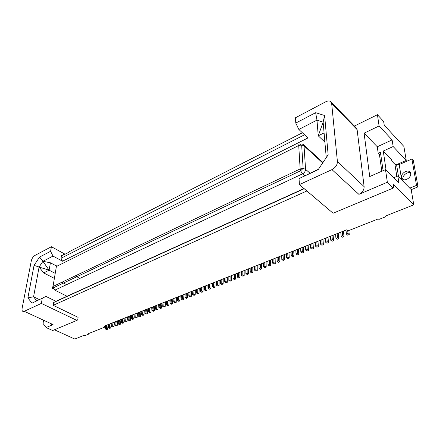 <?xml version="1.0" encoding="UTF-8"?>
<svg xmlns="http://www.w3.org/2000/svg" width="440" height="440" viewBox="0 0 440 440"><rect width="100%" height="100%" fill="white"/><g stroke="black" fill="none" stroke-linecap="round" stroke-linejoin="round"><path stroke-width="0.66" d="M300.625 248.122L300.845 252.021L302.154 252.995L303.606 252.423L303.286 247.066M302.077 247.544L302.302 251.449L300.845 252.021M354.415 126.038L377.438 114.719L383.042 120.813L383.801 122.403L384.225 125.186L403.882 146.438L406.247 160.407L393.162 146.531L383.262 151.041L386.089 170.214M337.409 161.524L331.672 103.559L357.104 129.608L364.122 186.621L337.409 161.524C337.365 164.929 335.544 167.624 331.958 169.62L299.398 184.608L299.046 178.59L318.45 169.24M331.672 103.559L330.38 101.387C329.12 100.716 327.553 100.859 325.672 101.805L295.466 117.766L295.779 123.074L298.848 129.459L307.951 137.951L62.519 261.206L52.998 256.096L42.922 261.288L39.584 257.059L34.05 265.375L27.874 297.847L33.578 296.797L39.298 299.552M299.046 178.59L318.159 169.675L328.152 154.831L324.61 115.517L315.651 112.684L295.779 123.074M346 230.098L346.407 234.097L347.672 235.158L349.261 234.531L348.843 230.511M347.683 230.434L347.996 233.475L346.407 234.097M54.434 329.78L74.729 339.031L84.04 335.346L85.322 335.429L88.627 334.125L88.71 333.498M135.047 313.902L134.722 317.367L136.092 318.07L137.109 317.669L137.544 312.911M136.059 313.5L135.74 316.965L137.109 317.669M135.74 316.965L134.722 317.367M131.681 315.243L131.351 318.692L132.721 319.391L133.727 319L134.173 314.254M132.688 314.842L132.358 318.296L133.727 319M132.358 318.296L131.351 318.692M128.343 316.569L128.001 320.007L129.371 320.705L130.372 320.315L130.829 315.579M129.338 316.173L129.003 319.616L130.372 320.315M129.003 319.616L128.001 320.007M125.026 317.884L124.68 321.316L126.049 322.009L127.045 321.618L127.512 316.899M126.016 317.493L125.675 320.925L127.045 321.618M125.675 320.925L124.68 321.316M121.737 319.193L121.385 322.614L122.755 323.301L123.739 322.911L124.218 318.208M122.722 318.802L122.37 322.223L123.739 322.911M122.37 322.223L121.385 322.614M118.476 320.485L118.113 323.901L119.482 324.583L120.461 324.198L120.951 319.5M119.455 320.1L119.092 323.516L120.461 324.198M119.092 323.516L118.113 323.901M115.242 321.772L114.868 325.177L116.237 325.853L117.211 325.474L117.711 320.793M116.21 321.387L115.841 324.791L117.211 325.474M115.841 324.791L114.868 325.177M112.03 323.048L111.65 326.442L113.02 327.113L113.982 326.739L114.499 322.069M112.992 322.668L112.613 326.062L113.982 326.739M112.613 326.062L111.65 326.442M108.845 324.313L108.455 327.695L109.824 328.367L110.781 327.993L111.304 323.334M109.797 323.934L109.412 327.322L110.781 327.993M109.412 327.322L108.455 327.695M105.683 325.573L105.287 328.944L106.656 329.61L107.602 329.236L108.141 324.594M106.629 325.193L106.233 328.57L107.602 329.236M106.233 328.57L105.287 328.944M340.758 232.177L341.143 236.17L342.414 237.215L343.986 236.599L343.448 231.11M342.326 231.556L342.716 235.549L341.143 236.17M45.975 296.434L31.939 303.199L45.975 296.434L55.924 301.29L53.669 302.517L53.202 305.322L78.089 317.328L77.726 319.886L76.879 320.392L52.668 330.517L46.112 327.541L43.043 323.439L43.599 320.221M46.112 327.541L53.059 324.583L24.233 311.3L41.365 303.413L76.879 320.392M50.831 323.554C51.194 324.665 51.937 325.006 53.059 324.583M39.584 257.059L50.6 251.301L51.409 246.73L65.065 254.194M24.233 311.3C22.49 311.861 21.78 310.882 22.11 308.368L31.328 260.739C31.983 258.319 33.176 256.559 34.909 255.448L51.409 246.73M42.257 298.386L41.365 303.413M31.939 303.199L27.874 297.847M36.674 300.779L33.578 296.797L39.094 267.041L34.05 265.375M39.094 267.041L42.922 261.288L49.115 270.188L39.094 267.041L43.675 272.905L54.367 278.388M335.572 234.24L335.929 238.222L337.205 239.256L338.762 238.645L338.256 233.173M337.123 233.624L337.491 237.606L335.929 238.222M50.6 251.301L52.998 256.096M64.081 254.694L61.463 255.668L61.034 258.242L62.519 261.206M63.569 254.595L63.503 254.991L68.354 252.516L68.42 252.12L302.407 132.776M61.034 258.242L304.552 134.783M43.675 272.905L49.115 270.188L50.413 262.796L42.922 261.288M61.886 282.243L66.572 284.647M49.115 270.188L55.22 273.356M67.342 279.648L68.921 280.467M79.932 278.377L75.229 275.897M56.524 266.019L50.413 262.796M337.491 237.606L338.762 238.645M104.858 325.897L104.781 326.535L104.099 326.2L346.577 229.867L347.209 230.401L348.904 230.516L377.658 219.137L379.396 219.252L385.594 216.805L386.117 215.787L413.776 204.842L411.191 189.585L397.826 176.011L393.635 177.804M104.781 326.535L104.99 325.848M230.126 276.133L230.087 279.851L228.833 280.346L230.181 281.199L231.435 280.709L231.473 275.594M230.087 279.851L231.435 280.709M299.398 184.608L333.091 213.224L393.25 188.062L393.74 187.638L393.256 184.481L413.776 204.842M53.202 305.322L306.878 190.96M104.836 327.118L88.55 333.564L88.627 334.125M364.122 186.621C364.15 189.943 362.411 192.522 358.897 194.354L387.349 182.243L385.5 169.626L369.727 176.534L364.095 133.172L377.278 146.762L378.213 153.346L380.452 152.328L383.097 170.676M385.5 169.626L398.959 183.15L397.826 176.011M377.278 146.762L392.111 139.904L393.162 146.531M378.213 153.346L379.445 154.605L380.699 154.033M396.039 164.879L406.247 160.407M383.262 151.041L391.209 159.258L392.255 161.53L394.922 164.285L396.644 164.989L399.195 164.577L411.911 159.022L416.532 185.356L409.772 188.144M381.821 171.237L379.445 154.605M403.156 179.526L402.985 178.904C402.243 175.571 407.534 171.38 410.553 172.937M411.202 189.668L418 186.879L413.353 160.567L411.911 159.022M396.957 166.941L395.549 166.909M418 186.879L416.532 185.356M377.438 114.719L379.088 125.967L392.111 139.904M364.095 133.172L379.088 125.967M401.511 177.397C400.719 173.866 406.61 169.554 409.47 171.611L410.702 173.492C411.549 177.089 405.455 181.44 402.677 179.267L401.511 177.397M298.848 129.459L316.971 120.126L318.252 135.817L323.136 122.155L316.971 120.126L315.651 112.684M357.104 129.608L355.768 127.43L331.309 102.339M306.939 245.614L307.186 249.524L308.484 250.514L308.143 245.135M311.85 243.667L312.114 247.588L313.407 248.584L311.927 249.167L310.629 248.171L310.37 244.25M313.407 248.584L313.038 243.194M234.322 274.466L234.3 278.196L233.035 278.696L234.377 279.554L235.642 279.059L235.664 273.928M234.3 278.196L235.642 279.059M216.53 281.534L216.453 285.214L217.806 286.05L219.027 285.571L219.126 280.5M241.544 271.596L241.549 275.346L242.886 276.221L244.178 275.715L244.156 270.556M237.281 273.29L237.27 277.03L238.612 277.893L239.894 277.393L239.894 272.25M225.962 277.783L225.913 281.496L227.26 282.343L227.321 277.244M245.845 269.885L245.861 273.647L247.198 274.533L248.501 274.021L248.463 268.846M242.831 271.084L242.836 274.841L244.178 275.715M225.913 281.496L224.67 281.985L226.017 282.832L227.26 282.343M387.349 182.243L393.25 188.062M247.137 269.374L247.165 273.136L245.861 273.647M247.165 273.136L248.501 274.021M330.435 236.28L330.77 240.251L332.052 241.28L333.591 240.674L333.113 235.219M331.969 235.67L332.316 239.641L330.77 240.251M302.302 251.449L303.606 252.423M332.316 239.641L333.591 240.674M347.996 233.475L349.261 234.531M224.725 278.278L224.67 281.985M242.836 274.841L241.549 275.346M138.441 312.554L138.127 316.025L139.496 316.74L140.525 316.338L140.943 311.564M139.464 312.147L139.156 315.623L140.525 316.338M139.156 315.623L138.127 316.025M208.483 284.73L208.379 288.393L209.732 289.212L210.936 288.739L211.068 283.701M209.682 284.251L209.583 287.92L210.936 288.739M209.583 287.92L208.379 288.393M204.512 286.308L204.391 289.96L205.75 290.774L206.943 290.307L207.091 285.28M205.7 285.835L205.585 289.493L206.943 290.307M205.585 289.493L204.391 289.96M200.574 287.87L200.442 291.511L201.801 292.32L202.983 291.858L203.148 286.847M201.751 287.402L201.625 291.049L202.983 291.858M201.625 291.049L200.442 291.511M196.669 289.421L196.526 293.057L197.885 293.854L199.056 293.398L199.243 288.404M197.835 288.959L197.698 292.595L199.056 293.398M197.698 292.595L196.526 293.057M192.797 290.961L192.643 294.58L194.002 295.377L195.162 294.921L195.365 289.944M193.958 290.499L193.804 294.124L195.162 294.921M193.804 294.124L192.643 294.58M188.958 292.485L188.793 296.098L190.152 296.885L191.306 296.434L191.521 291.467M190.108 292.028L189.943 295.642L191.306 296.434M189.943 295.642L188.793 296.098M185.152 293.997L184.976 297.6L186.335 298.381L187.479 297.935L187.71 292.98M186.291 293.546L186.115 297.149L187.479 297.935M186.115 297.149L184.976 297.6M181.379 295.499L181.187 299.09L182.551 299.866L183.684 299.42L183.931 294.481M182.507 295.048L182.32 298.645L183.684 299.42M182.32 298.645L181.187 299.09M177.634 296.984L177.436 300.564L178.799 301.334L179.922 300.894L180.186 295.972M178.756 296.538L178.558 300.124L179.922 300.894M178.558 300.124L177.436 300.564M173.927 298.458L173.712 302.027L175.076 302.791L176.187 302.357L176.468 297.445M175.032 298.018L174.823 301.593L176.187 302.357M174.823 301.593L173.712 302.027M170.242 299.921L170.022 303.479L171.386 304.238L172.491 303.809L172.782 298.909M171.347 299.486L171.127 303.045L172.491 303.809M171.127 303.045L170.022 303.479M166.595 301.373L166.359 304.92L167.722 305.673L168.823 305.245L169.131 300.361M167.684 300.938L167.453 304.491L168.823 305.245M167.453 304.491L166.359 304.92M162.971 302.808L162.729 306.35L164.093 307.098L165.181 306.675L165.506 301.802M164.054 302.379L163.812 305.921L165.181 306.675M163.812 305.921L162.729 306.35M159.379 304.238L159.126 307.764L160.496 308.506L161.573 308.088L161.909 303.232M160.457 303.809L160.204 307.34L161.573 308.088M160.204 307.34L159.126 307.764M155.821 305.652L155.556 309.172L156.921 309.909L157.993 309.491L158.345 304.651M156.888 305.228L156.624 308.748L157.993 309.491M156.624 308.748L155.556 309.172M152.29 307.054L152.014 310.563L153.379 311.295L154.44 310.882L154.809 306.053M153.346 306.636L153.071 310.145L154.44 310.882M153.071 310.145L152.014 310.563M148.786 308.445L148.5 311.944L149.87 312.675L150.92 312.263L151.299 307.445M149.831 308.027L149.551 311.531L150.92 312.263M149.551 311.531L148.5 311.944M145.31 309.826L145.013 313.319L146.382 314.039L147.428 313.632L147.818 308.831M146.35 309.414L146.058 312.906L147.428 313.632M146.058 312.906L145.013 313.319M141.862 311.195L141.559 314.677L142.923 315.392L143.963 314.991L144.364 310.2M142.89 310.789L142.593 314.27L143.963 314.991M142.593 314.27L141.559 314.677M217.751 281.045L217.674 284.735L216.453 285.214M217.674 284.735L219.027 285.571M238.557 272.784L238.552 276.524L237.27 277.03M238.552 276.524L239.894 277.393M233.057 274.967L233.035 278.696M221.837 279.422L221.777 283.124L223.124 283.965L221.892 284.449L220.545 283.608L220.611 279.912M223.124 283.965L223.207 278.883M221.777 283.124L220.545 283.608M228.872 276.628L228.833 280.346M318.384 246.637L316.882 247.22L315.59 246.219L317.091 245.63L318.384 246.637L317.988 241.225M325.341 238.304L325.661 242.259L326.948 243.276L328.471 242.682L328.02 237.237M342.716 235.549L343.986 236.599M307.186 249.524L305.712 250.107L307.016 251.086L308.484 250.514M312.114 247.588L310.629 248.171M324.896 142.137L318.252 135.817L324.082 132.908M326.26 157.647L323.136 122.155L324.61 115.517M321.811 239.707L322.113 243.656L320.601 244.25L321.893 245.256L323.4 244.668L322.977 239.245M322.113 243.656L323.4 244.668M315.315 242.286L315.59 246.219M316.805 241.698L317.091 245.63M326.865 237.699L327.19 241.659L328.471 242.682M327.19 241.659L325.661 242.259M320.304 240.306L320.601 244.25M305.476 246.197L305.712 250.107M55.924 301.29L304.024 188.54M53.669 302.517L304.227 188.711M212.493 283.135L212.399 286.809L213.752 287.639L214.962 287.161L215.078 282.111M213.697 282.656L213.609 286.336L214.962 287.161M213.609 286.336L212.399 286.809M295.823 250.03L296.027 253.919L297.336 254.881L298.771 254.32L298.485 248.974M297.259 249.458L297.468 253.347L298.771 254.32M297.468 253.347L296.027 253.919M291.066 251.922L291.247 255.794L292.562 256.751L293.986 256.196L293.722 250.866M292.49 251.356L292.677 255.233L293.986 256.196M292.677 255.233L291.247 255.794M286.352 253.792L286.517 257.653L287.832 258.605L289.245 258.055L289.003 252.742M287.76 253.231L287.93 257.098L289.245 258.055M287.93 257.098L286.517 257.653M281.683 255.651L281.831 259.501L283.151 260.442L284.548 259.892L284.334 254.595M283.08 255.096L283.234 258.946L284.548 259.892M283.234 258.946L281.831 259.501M277.057 257.488L277.189 261.327L278.509 262.262L279.895 261.718L279.703 256.438M278.443 256.938L278.575 260.777L279.895 261.718M278.575 260.777L277.189 261.327M272.476 259.309L272.591 263.137L273.911 264.061L275.286 263.522L275.115 258.258M273.845 258.764L273.966 262.592L275.286 263.522M273.966 262.592L272.591 263.137M267.933 261.113L268.031 264.93L269.357 265.848L270.721 265.315L270.572 260.062M269.291 260.574L269.396 264.391L270.721 265.315M269.396 264.391L268.031 264.93M263.434 262.9L263.516 266.706L264.841 267.614L266.195 267.086L266.068 261.85M264.781 262.361L264.864 266.173L266.195 267.086M264.864 266.173L263.516 266.706M258.978 264.671L259.039 268.466L260.37 269.368L261.712 268.846L261.608 263.626M260.31 264.138L260.381 267.938L261.712 268.846M260.381 267.938L259.039 268.466M254.556 266.426L254.606 270.21L255.943 271.106L257.268 270.584L257.186 265.381M255.882 265.898L255.931 269.687L257.268 270.584M255.931 269.687L254.606 270.21M250.179 268.163L250.217 271.937L251.548 272.822L252.863 272.311L252.802 267.124M251.488 267.641L251.526 271.42L252.863 272.311M251.526 271.42L250.217 271.937M53.35 288.574C52.245 288.706 52.162 288.497 53.108 287.952L53.004 286.468L56.381 266.514L298.727 145.503L300.146 168.944L303.138 168.421L305.569 169.318L304.024 145.871L301.648 144.964L303.446 144.601L304.024 145.871L322.685 162.954M300.685 144.59C299.409 143.589 298.755 143.891 298.727 145.503L301.648 144.964L303.138 168.421L300.559 170.781L300.146 168.944L53.004 286.468L52.349 287.21L52.839 288.107M304.629 175.692L302.517 173.855L300.559 170.781L53.108 287.952L54.852 290.152L67.029 296.247M56.381 266.514C56.76 265.122 57.618 264.693 58.965 265.221M396.836 176.435L394.922 164.285M401.671 179.916L399.195 164.577M309.975 173.201L305.569 169.318C305.492 171.232 304.475 172.744 302.517 173.855L54.852 290.152M358.897 194.354L331.958 169.62M398.508 176.698L396.644 164.989M410.377 172.562L409.47 171.611M322.982 162.509L303.446 144.601"/></g></svg>
